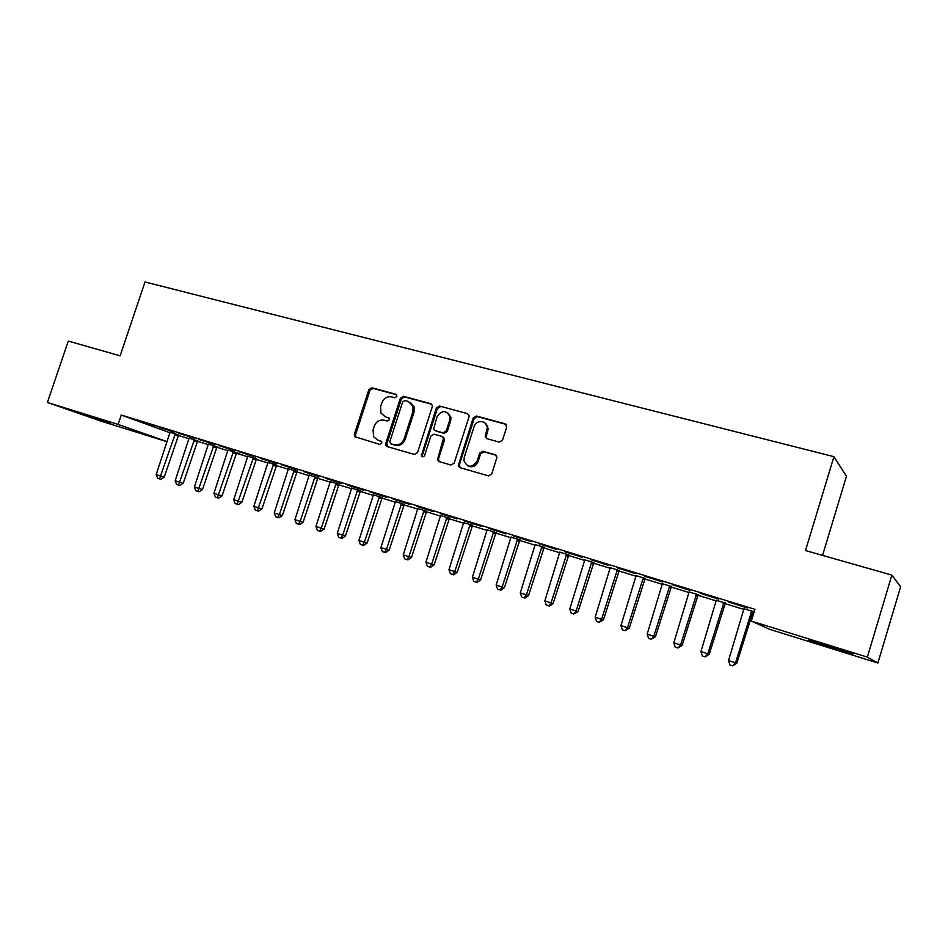 <?xml version="1.0" encoding="UTF-8"?>
<svg xmlns="http://www.w3.org/2000/svg" width="948" height="948" viewBox="0 0 948 948"><rect width="100%" height="100%" fill="white"/><g stroke="black" fill="none" stroke-linecap="round" stroke-linejoin="round"><path stroke-width="1.42" d="M396.928 396.454L395.909 394.261L371.924 387.779L368.879 389.652L354.339 434.35L354.611 436.637L379.662 444.399L381.819 443.095L381.7 441.614L377.683 439.991L373.654 436.803L373.05 429.906L374.27 426.15C376.273 421.422 379.556 419.443 384.106 420.189L387.222 421.054L389.379 419.751L389.32 418.388L385.244 416.682L380.93 413.02L380.598 406.668L381.807 402.924C383.81 398.207 387.092 396.205 391.643 396.916L394.771 397.769L396.928 396.454M833.422 648.468L808.49 640.279L852.963 653.871L833.422 648.468M110.797 423.638L82.488 414.24L110.797 423.638M499.229 442.112L502.499 440.192L506.694 427.038L505.059 423.78L476.429 416.042L473.194 417.961L458.251 465.717L459.922 467.625L488.469 475.884L491.739 473.976L496.953 457.303L495.2 454.744L482.899 451.284L479.641 453.191L477.14 461.048C472.104 468.051 467.708 467.945 463.951 460.752L464.247 457.363L474.024 426.79C476.074 419.229 487.604 420.201 487.308 427.951L485.175 436.364L486.916 438.711L499.229 442.112M751.326 621.082L867.361 657.118L877.895 663.019L769.551 629.294L751.326 621.082L754.904 609.327L121.249 415.046L118.097 424.42L167.18 441.685M167.156 441.744L100.618 421.019L47.4 402.462L68.28 341.079L120.112 355.808L145.02 281.994L833.932 456.675L805.504 550.551L891.855 575.092L867.361 657.118M47.4 402.462L118.097 424.42M432.252 406.846L432.324 405.353L430.736 403.682L403.493 396.323L400.4 398.207L385.753 443.415L385.919 445.524L387.222 446.591L414.383 454.448L417.523 452.575L432.252 406.846M439.505 406.052L467.435 413.601L469.13 415.71L469.011 416.824L454.163 463.134L450.964 465.03L438.983 461.558L437.407 459.958L443.522 438.142L441.91 436.4L434.03 434.184L430.866 436.08L424.621 455.455C423.566 457.137 422.476 457.244 421.374 455.787L436.341 407.96L439.505 406.052L467.435 413.601M822.556 555.398L846.446 476.287L833.932 456.675M700.134 593.247L718.655 599.172L700.134 593.247M725.279 603.07L716.356 600.321M644.521 576.183L662.688 582.001L644.521 576.183M671.35 586.48L662.439 583.743M590.805 559.699L608.652 565.411L590.805 559.699M619.186 570.447L610.299 567.71M538.902 543.773L556.417 549.378L538.902 543.773M568.705 554.924L559.853 552.198M488.706 528.38L505.912 533.878L488.706 528.38M519.836 539.898L511.019 537.184M440.145 513.472L457.043 518.888L440.145 513.472M472.495 525.346L463.714 522.644M393.124 499.051L409.737 504.372L393.124 499.051M426.624 511.233L417.878 508.543M347.596 485.08L363.925 490.306L347.596 485.08M382.139 497.558L373.441 494.88M303.479 471.535L319.535 476.678L303.479 471.535M338.993 484.286L330.331 481.62M260.7 458.417L276.496 463.477L260.7 458.417M297.115 471.405L288.488 468.762M219.201 445.679L234.76 450.656L219.201 445.679M256.446 458.903L247.866 456.272M178.947 433.331L194.245 438.225L178.947 433.331M216.95 446.769L208.418 444.138M139.854 421.339L154.927 426.162L139.854 421.339M178.568 434.966L170.083 432.335M121.249 415.046L170.071 432.786M178.248 435.393L189.09 438.734M197.303 441.258L208.406 444.671M216.63 447.195L227.982 450.691M236.23 453.227L247.855 456.806M256.114 459.353L268.023 463.015M276.295 465.563L288.476 469.307M296.771 471.855L309.238 475.695M317.556 478.254L330.319 482.176M338.649 484.748L351.708 488.765M360.05 491.325L373.429 495.449M381.795 498.02L395.482 502.227M403.86 504.81L417.878 509.123M426.268 511.707L440.619 516.115M449.02 518.698L463.726 523.225M472.14 525.82L487.189 530.442M495.614 533.037L511.031 537.777M519.468 540.384L535.253 545.23M543.702 547.837L559.865 552.814M568.326 555.409L584.892 560.505M593.353 563.112L610.322 568.338M618.795 570.945L636.167 576.289M644.652 578.896L662.462 584.371M670.947 586.99L689.196 592.595M697.692 595.214L716.38 600.961M724.876 603.58L744.038 609.469M752.534 612.088L753.933 612.527M197.622 440.82L189.114 438.201M159.252 427.287L174.444 432.146L159.252 427.287M227.935 450.134L213.94 493.327L222.022 495.899L236.668 452.634L228.006 450.158M236.562 452.789L239.761 453.772L236.668 452.634M198.926 439.457L214.355 444.399L198.926 439.457M276.626 465.113L268.035 462.47M239.797 451.995L255.474 457.019L239.797 451.995M317.888 477.804L309.249 475.149M281.923 464.923L297.85 470.03L281.923 464.923M360.406 490.874L351.72 488.196M325.365 478.254L341.564 483.444L325.365 478.254M404.215 504.348L395.482 501.658M370.182 492.012L386.654 497.285L370.182 492.012M449.388 518.236L440.619 515.534M416.445 506.208L433.2 511.565L416.445 506.208M495.982 532.563L487.189 529.861M464.224 520.867L481.276 526.318L464.224 520.867M544.081 547.351L535.241 544.638M513.591 536.011L530.951 541.569L513.591 536.011M593.732 562.614L584.88 559.889M564.641 551.677L582.309 557.329L564.641 551.677M645.043 578.399L636.155 575.661M617.432 567.876L635.433 573.635L617.432 567.876M698.084 594.704L689.172 591.967M672.085 584.643L690.428 590.509L672.085 584.643M754.17 611.721L744.002 608.829M752.949 611.579L754.11 611.934M728.692 602.016L747.38 607.988L728.692 602.016M891.855 575.092L900.6 586.812L877.895 663.019M384.556 416.445L385.244 416.682M389.083 418.009L386.346 417.25M381.452 441.282L378.797 440.512M396.691 394.795L373.05 388.396L370.004 390.268L355.488 434.883L356.14 437.597M431.731 404.275L404.571 396.928L401.478 398.812L386.867 443.937L387.542 446.686M404.867 400.518L402.699 401.834L389.841 441.567L390.872 443.783L394.19 444.742C398.8 445.536 402.118 443.546 404.144 438.758L412.961 411.491L412.996 406.076L408.197 401.419L404.867 400.518M391.536 444.102L390.872 443.783M410.247 402.367L414.063 406.668L414.027 412.072L405.234 439.291C403.196 444.067 399.89 446.058 395.28 445.264L391.974 444.304M442.929 436.945L444.541 438.675L444.47 440.156L438.474 458.82L439.197 461.629M440.536 406.645L437.372 408.552L422.417 455.028L422.761 456.829M449.672 420.248L449.933 416.658C446.129 409.903 441.839 409.951 437.064 416.8L433.603 428.982L435.179 430.617L443.06 432.821L446.235 430.925L449.672 420.248L450.679 420.817L450.94 417.239L447.444 412.605M450.679 420.817L447.255 431.47L444.079 433.366L436.21 431.174M484.689 422.618L488.267 428.52L486.134 436.921L486.893 438.699M467.921 465.942C472.436 467.85 475.825 466.38 478.112 461.546L477.14 461.048M496.136 455.265L483.859 451.805L480.612 453.713L478.112 461.546M506.114 424.396L477.401 416.622L474.178 418.542L459.353 464.84L460.088 467.672M170.083 432.17L156.195 474.569L160.911 476.097L164.241 477.117L178.674 434.824M164.241 477.117L160.852 479.297L159.513 478.894L175.309 433.769M159.513 478.894L157.629 478.278L156.195 474.569M189.114 438.012L175.167 480.731L179.954 482.283L183.225 483.29L197.729 440.678M183.225 483.29L179.824 485.483L178.52 485.092L194.423 439.647M178.52 485.092L176.601 484.464L175.167 480.731M208.418 443.948L194.411 486.988L199.27 488.564L202.481 489.547L217.068 446.615M202.481 489.547L199.08 491.763L197.788 491.372L213.798 445.607M197.788 491.372L195.845 490.744L194.411 486.988M222.022 495.899L218.609 498.138L217.341 497.747L233.457 451.651M217.341 497.747L215.374 497.108L213.94 493.327M247.866 456.083L233.741 499.762L241.847 502.345L256.564 458.749M241.847 502.345L238.422 504.597L237.178 504.218L253.412 457.777M237.178 504.218L235.175 503.566L233.741 499.762M268.023 462.28L253.839 506.291L261.956 508.875L276.745 464.958M261.956 508.875L258.52 511.162L257.299 510.782L273.652 463.999M257.299 510.782L255.273 510.131L253.839 506.291M288.488 468.561L274.233 512.927L279.387 514.598L282.374 515.511L297.234 471.251M282.374 515.511L278.925 517.809L277.728 517.454L279.387 514.598L294.188 470.315M277.728 517.454L275.667 516.779L274.233 512.927M309.249 474.948L294.935 519.646L300.161 521.353L303.087 522.241L318.018 477.638M303.087 522.241L299.627 524.564L298.454 524.208L300.161 521.353L315.032 476.726M298.454 524.208L296.368 523.533L294.935 519.646M330.319 481.43L315.945 526.484L321.254 528.202L324.109 529.079L339.111 484.132M324.109 529.079L320.649 531.425L319.5 531.081L321.254 528.202L336.196 483.231M319.5 531.081L317.379 530.382L315.945 526.484M351.708 488.007L337.275 533.416L342.666 535.158L345.451 536.011L360.524 490.709M345.451 536.011L341.979 538.381L340.865 538.049L342.666 535.158L357.68 489.832M340.865 538.049L338.709 537.35L337.275 533.416M373.429 494.678L358.936 540.443L364.399 542.22L367.125 543.05L382.269 497.392M367.125 543.05L363.641 545.444L362.551 545.124L364.399 542.22L379.484 496.539M362.551 545.124L360.37 544.413L358.936 540.443M395.482 501.456L380.918 547.6L386.476 549.402L389.118 550.196L404.334 504.182M389.118 550.196L385.635 552.625L384.568 552.305L386.476 549.402L401.632 503.352M384.568 552.305L382.352 551.582L380.918 547.6M417.867 508.341L403.256 554.853L408.884 556.677L411.468 557.46L426.754 511.067M411.468 557.46L407.972 559.901L406.929 559.593L408.884 556.677L424.123 510.261M406.929 559.593L404.678 558.87L403.256 554.853M440.607 515.333L425.925 562.223L431.66 564.084L434.148 564.83L449.506 518.07M434.148 564.83L430.653 567.307L429.645 567.011L431.66 564.084L446.958 517.276M429.645 567.011L427.358 566.264L425.925 562.223M487.77 425.936L487.308 427.809M463.714 522.431L448.961 569.701L454.779 571.597L457.197 572.319L472.625 525.168M457.197 572.319L453.689 574.82L452.717 574.535L454.779 571.597L470.149 524.41M452.717 574.535L450.395 573.777L448.961 569.701M487.177 529.648L472.365 577.308L478.278 579.228L480.6 579.927L496.112 532.397M480.6 579.927L477.093 582.451L476.145 582.179L478.278 579.228L493.718 531.662M476.145 582.179L473.787 581.408L472.365 577.308M511.008 536.971L496.136 585.034L502.144 586.99L504.383 587.653L519.966 539.732M504.383 587.653L500.864 590.201L499.963 589.94L502.144 586.99L517.667 539.021M499.963 589.94L497.558 589.158L496.136 585.034M535.229 544.425L520.298 592.891L526.401 594.87L528.557 595.51L544.211 547.174M528.557 595.51L525.026 598.081L524.149 597.832L526.401 594.87L541.995 546.498M524.149 597.832L521.72 597.039L520.298 592.891M559.841 551.985L544.851 600.866L551.049 602.881L553.111 603.485L568.847 554.746M553.111 603.485L549.567 606.092L548.738 605.855L551.049 602.881L566.714 554.094M548.738 605.855L546.261 605.049L544.851 600.866M584.857 559.676L569.795 608.971L576.1 611.022L578.067 611.602L593.875 562.448M578.067 611.602L573.73 614.008L576.1 611.022L591.848 561.82M573.73 614.008L571.217 613.19L569.795 608.971M610.287 567.496L595.166 617.219L601.565 619.305L603.438 619.85L619.317 570.269M603.438 619.85L599.136 622.291L601.565 619.305L617.385 569.677M599.136 622.291L596.576 621.461L595.166 617.219M636.144 575.436L620.952 625.597L627.469 627.718L629.235 628.228L645.185 578.221M629.235 628.228L624.957 630.716L627.469 627.718L643.36 577.664M624.957 630.716L622.362 629.875L620.952 625.597M662.427 583.518L647.176 634.117L653.8 636.274L655.459 636.748L671.492 586.302M655.459 636.748L651.217 639.284L653.8 636.274L669.762 585.781M651.217 639.284L648.574 638.419L647.176 634.117M689.149 591.742L673.838 642.78L680.569 644.972L682.122 645.41L698.238 594.526M682.122 645.41L677.927 647.994L680.569 644.972L696.614 594.029M677.927 647.994L675.237 647.117L673.838 642.78M716.332 600.096L700.951 651.596L707.812 653.824L709.246 654.227L725.433 602.892M709.246 654.227L705.087 656.857L707.812 653.824L723.928 602.43M705.087 656.857L702.35 655.969L700.951 651.596M743.99 608.592L728.538 660.566L735.518 662.83L736.833 663.197L753.091 611.389M736.833 663.197L732.721 665.875L735.518 662.83L751.705 610.962M732.721 665.875L729.936 664.963L728.538 660.566M396.525 394.617L395.909 394.261M355.488 434.883L354.339 434.35M370.004 390.268L368.879 389.652M373.05 388.396L371.924 387.779M386.867 443.937L385.753 443.415M401.478 398.812L400.4 398.207M404.571 396.928L403.493 396.323M431.696 404.239L430.736 403.682M395.28 445.264L394.19 444.742M405.234 439.291L404.144 438.758M414.027 412.072L412.961 411.491M438.474 458.82L437.443 458.311M444.47 440.156L443.451 439.623M422.417 455.028L421.35 454.519M437.372 408.552L436.341 407.96M444.079 433.366L443.06 432.821M447.255 431.47L446.235 430.925M486.277 435.997L485.317 435.44M487.9 430.89L486.94 430.333M480.612 453.713L479.641 453.191M483.859 451.805L482.899 451.284M496.124 455.253L495.2 454.744M459.353 464.84L458.346 464.342M474.178 418.542L473.194 417.961M477.401 416.622L476.429 416.042M505.995 424.36L505.059 423.78M177.928 436.056L174.669 434.871M178.354 435.262L175.096 434.066M196.983 441.922L193.771 440.749M197.397 441.116L194.198 439.943M216.298 447.871L213.146 446.721M216.725 447.065L213.573 445.904M235.898 453.914L232.805 452.777M236.325 453.097L233.232 451.947M255.782 460.029L252.749 458.915M256.221 459.211L253.175 458.085M275.963 466.25L272.977 465.148M276.401 465.421L273.415 464.307M296.44 472.554L293.513 471.464M296.878 471.713L293.951 470.623M317.213 478.953L314.357 477.887M317.651 478.112L314.795 477.034M338.306 485.447L335.509 484.392M338.744 484.594L335.959 483.551M359.707 492.036L356.981 491.005M360.157 491.183L357.432 490.152M381.44 498.731L378.785 497.724M381.89 497.878L379.247 496.859M403.504 505.521L400.921 504.537M403.966 504.656L401.383 503.672M425.913 512.43L423.412 511.458M426.375 511.553L423.863 510.581M448.665 519.433L446.235 518.485M449.127 518.556L446.709 517.608M471.772 526.555L469.426 525.63M472.246 525.666L469.9 524.742M495.247 533.783L492.984 532.883M495.721 532.894L493.458 531.982M519.101 541.13L516.921 540.253M519.575 540.23L517.407 539.353M543.334 548.584L541.249 547.743M543.808 547.683L541.723 546.83M567.959 556.168L565.968 555.35M568.445 555.255L566.442 554.438M592.986 563.882L591.078 563.088M593.472 562.958L591.576 562.164M618.416 571.715L616.615 570.945M618.914 570.779L617.112 570.021M644.273 579.678L642.578 578.944M644.77 578.742L643.076 578.007M670.568 587.772L668.98 587.073M671.065 586.824L669.478 586.125M697.301 596.008L695.82 595.332M697.811 595.06L696.33 594.384M724.485 604.374L723.123 603.746M724.995 603.414L723.644 602.774M752.143 612.894L750.899 612.29M752.665 611.934L751.42 611.318M355.761 437.17L354.611 436.637M387.021 446.046L385.919 445.524M414.063 406.668L412.996 406.076M438.45 460.455L437.407 459.958M444.541 438.675L443.522 438.142M422.429 456.296L421.374 455.787M450.94 417.239L449.933 416.658M486.134 436.921L485.175 436.364M488.267 428.52L487.308 427.951M459.259 466.203L458.251 465.717M568.231 555.552L566.24 554.734"/></g></svg>

